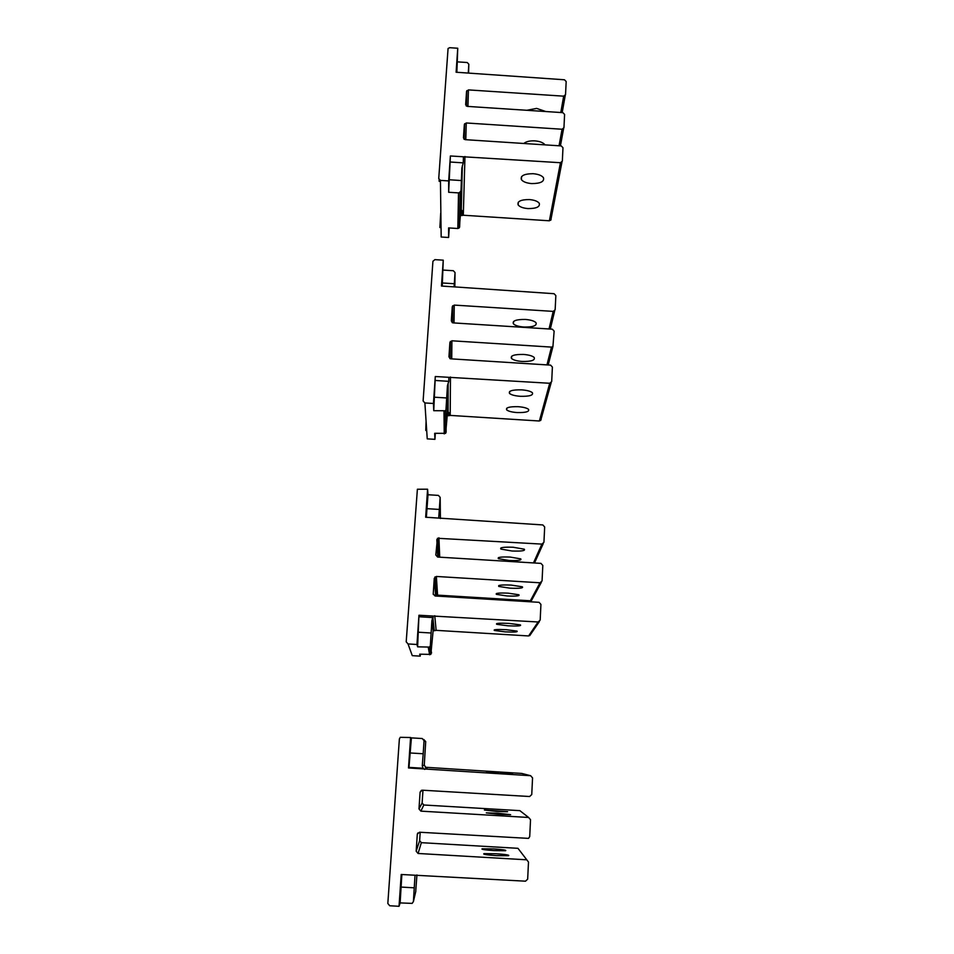<?xml version="1.0" encoding="UTF-8"?>
<svg xmlns="http://www.w3.org/2000/svg" width="954" height="954" viewBox="0 0 954 954"><rect width="100%" height="100%" fill="white"/><g stroke="black" fill="none" stroke-linecap="round" stroke-linejoin="round"><path stroke-width="1.43" d="M560.797 112.524L563.671 96.163L565.543 94.637L566.175 81.531L564.47 79.778L456.107 72.23L457.753 48.237L449.716 47.7L448.07 48.475L438.733 178.565L440.438 180.389L441.177 237.009L448.607 237.486L448.618 227.911L457.848 228.507L459.327 227.851L460.102 192.207L458.516 192.899L448.654 192.267L448.678 180.926L440.438 180.389M551.114 219.36L549.397 220.791L560.439 162.717L450.383 155.979L448.678 180.926M563.671 96.163L468.45 89.903L466.542 91.429L465.671 104.618L467.365 106.395L562.872 112.655L564.589 114.432L563.957 127.693L562.061 129.243L466.267 122.971L464.348 124.521L463.465 137.865L465.17 139.654L561.25 145.926L562.979 147.727L562.335 161.154L560.439 162.717M463.429 156.826L463.274 162.86L461.855 168.095L460.865 209.63L462.046 210.524L461.915 215.532L463.298 215.234L464.968 156.504M450.383 155.979L448.654 192.267M461.915 215.532L460.4 215.437M549.397 220.791L463.298 215.234M449.251 227.958L448.607 237.486M457.753 48.237L456.859 72.277M456.704 72.265L457.252 59.422L456.417 72.242M449.537 170.802L449.095 181.987L449.537 170.802M468.259 73.029L468.831 64.216L468.569 73.041M457.562 61.879L467.198 62.511L468.831 64.216M440.462 181.427L439.174 181.343L439.09 179.698M441.058 227.636L439.877 227.553L440.688 213.243M545.831 111.535L536.625 108.41L526.751 110.282M545.056 144.877C543.303 142.647 539.916 141.311 534.896 140.87C529.84 140.655 526.143 141.526 523.794 143.482M528.027 208.592C536.482 208.592 540.226 206.815 539.248 203.25C537.627 201.234 534.335 200.006 529.351 199.565C520.824 199.589 517.092 201.377 518.141 204.919C519.787 206.946 523.078 208.163 528.027 208.592M533.143 173.7C524.163 173.771 520.252 175.751 521.409 179.65C523.15 181.832 526.572 183.144 531.688 183.585C540.608 183.55 544.519 181.57 543.434 177.659C541.729 175.476 538.294 174.165 533.143 173.7M460.865 209.63L459.327 227.851M459.625 227.052L461.855 168.095M460.424 191.349L460.102 192.207M454.092 286.868L455.046 272.558L454.831 286.915L441.475 286.057L443.252 260.168L434.905 259.643L432.925 261.265L423.111 400.99L424.888 402.946L427.237 438.864L434.929 439.341L434.678 433.295L445.649 433.343L445.494 410.757L433.748 410.697L433.45 403.482L424.888 402.946M541.156 419.462L539.38 421L549.719 383.269L435.286 376.52L433.45 403.482M454.843 286.915L554.071 293.701L555.848 295.585L555.156 309.74L553.213 311.386L454.259 305.089L452.268 306.747L451.325 320.985L453.078 322.881L552.342 329.19L554.131 331.098L552.926 346.564L551.472 347.101L451.898 340.793L449.906 342.474L448.94 356.891L450.717 358.823L550.601 365.132L552.39 367.063L551.698 381.576L549.719 383.269M448.857 377.379L448.857 381.338L447.45 385.619L447.486 412.688L448.774 412.474L448.774 415.729L450.205 415.407L450.467 377.021M435.286 376.52L433.748 410.697M448.774 415.729L447.223 415.634M539.38 421L450.205 415.407M435.334 433.331L434.929 439.341M443.252 260.168L442.239 286.117M441.976 286.093L442.847 270.399L441.929 286.093M434.452 391.414L434.07 401.503L434.452 391.414M443.348 270.089L453.341 270.721L455.046 272.558M426.688 430.481L425.77 430.421L426.08 421.167M525.356 319.447C516.15 319.363 512.167 320.83 513.419 323.859C515.232 325.552 518.761 326.626 524.008 327.043C533.143 327.15 537.126 325.684 535.969 322.655C534.192 320.949 530.651 319.876 525.356 319.447M523.496 354.435C514.23 354.316 510.223 355.651 511.499 358.466C513.324 360.052 516.877 361.053 522.16 361.459C531.354 361.602 535.349 360.266 534.18 357.452C532.38 355.866 528.814 354.864 523.496 354.435M517.02 412.557C525.773 412.748 529.601 411.675 528.516 409.326C526.811 407.966 523.364 407.096 518.201 406.69C509.376 406.523 505.537 407.596 506.705 409.934C508.458 411.293 511.893 412.164 517.02 412.557M521.599 389.852C512.286 389.697 508.267 390.901 509.555 393.489C511.404 394.956 514.981 395.886 520.3 396.304C529.542 396.482 533.56 395.278 532.356 392.678C530.543 391.212 526.966 390.269 521.599 389.852M447.486 412.688L445.649 433.343M446.102 432.305L445.971 409.66L447.45 385.619M445.971 409.66L445.494 410.757M533.489 562.92L541.896 544.102L543.935 542.301L544.674 526.978L542.826 524.938L425.663 517.235L427.583 489.211L417.387 489.235L406.201 641.827L408.038 643.938L412.271 655.66L420.237 656.137L419.688 654.182L430.838 654.396L429.586 647.074L417.613 646.836L416.958 644.487L408.038 643.938M530.412 634.637L528.611 635.948L538.116 621.984L418.961 615.247L416.958 644.487M541.896 544.102L437.469 538.271L435.811 555.001L437.636 557.053L540.966 563.385L542.814 565.436L542.063 580.962L540.012 582.787L436.36 576.454L434.273 578.279L433.235 593.913L435.072 595.988L539.07 602.32L540.93 604.407L540.179 620.136L538.116 621.984M433.092 616.105L431.876 620.768L433.104 630.952L434.153 629.461L434.654 630.701L436.145 630.344L434.762 615.712M418.961 615.247L417.613 646.836M434.654 630.701L433.164 630.606M528.611 635.948L436.145 630.344M435.918 596.035L437.576 595.129L530.376 600.781L540.012 582.787M532.213 599.172L530.376 600.781M420.368 654.217L420.237 656.137M427.583 489.211L428 494.744L426.355 517.283M426.7 504.606L426.366 514.158L426.7 504.606M418.114 630.177L417.804 639.156L418.114 630.177M438.721 518.046L440.164 497.356L440.414 518.535M428 494.744L438.399 495.388L440.164 497.356M509.031 560.475C517.998 560.821 521.898 560.284 520.741 558.877L510.104 557.064C501.053 556.731 497.165 557.267 498.405 558.674L509.031 560.475M513.192 547.25C503.629 546.916 499.538 547.524 500.922 549.075L512.012 551.007C521.48 551.352 525.582 550.744 524.295 549.194L513.192 547.25M507.111 595.964C516.138 596.333 520.049 595.94 518.869 594.771L508.16 593.161C499.061 592.78 495.15 593.185 496.414 594.354L507.111 595.964M511.177 585.088C501.554 584.707 497.451 585.16 498.859 586.46L510.02 588.177C519.548 588.558 523.663 588.105 522.363 586.805L511.177 585.088M505.179 631.87C514.242 632.287 518.177 632.025 516.985 631.095L506.192 629.688C497.046 629.27 493.111 629.533 494.41 630.475L505.179 631.87M509.126 623.403C499.443 622.974 495.329 623.284 496.76 624.31L508.005 625.812C517.593 626.241 521.719 625.931 520.395 624.894L509.126 623.403M433.104 630.952L430.838 654.396M431.542 653.073L430.349 645.643L431.876 620.768M430.349 645.643L429.586 647.074M418.985 808.909L420.881 811.139L528.611 817.471L519.87 810.65L423.814 804.997L422.121 803.018L418.985 808.909L420.094 792.154L422.252 790.186L529.625 796.518L531.748 794.551L532.559 777.904L530.639 775.709L408.503 767.958L410.59 737.514L400.286 737.323L399.38 738.909L387.825 903.474L389.733 905.763L399.034 906.3L401.217 874.484L525.511 881.186L527.669 879.159L528.492 862.058L517.974 848.321L421.346 842.668L419.641 840.665L420.201 832.27M419.641 840.665L416.171 851.218L417.303 834.225L419.486 832.234L528.528 838.387L529.72 836.575L530.531 819.701L528.611 817.471M416.171 851.218L418.079 853.472L526.548 859.804M422.121 803.018L422.968 790.222M530.639 775.709L521.731 773.432L425.222 767.243M410.59 737.514L411.401 737.883L408.944 767.803L423.004 768.817M409.719 752.956L409.433 761.423L409.719 752.956M401.861 874.52L400.131 902.913L399.034 906.3M400.394 889.414L401.252 879.767L400.394 889.414M423.194 753.755L424.053 740.65L425.711 741.616L424.268 765.048L422.264 765.943L423.194 753.755L410.363 752.992M411.401 737.883L422.217 738.527L424.053 740.65M423.791 739.505L425.711 741.616M425.687 767.266L424.268 765.048M422.264 765.943L423.278 768.65M498.501 772.645L486.528 771.75L498.501 772.645M500.111 773.217L512.703 774.171L500.111 773.217M496.414 811.389L507.588 811.723L484.393 810.029L496.414 811.389M497.964 813.213L486.301 812.88L498.93 814.346L510.617 814.68L497.964 813.213M494.303 850.634L505.548 850.729C506.872 850.157 502.841 849.537 493.456 848.893L482.223 848.798C480.804 849.358 484.823 849.966 494.303 850.634M495.794 853.735L484.036 853.651C482.462 854.283 486.683 854.951 496.724 855.655L508.506 855.726C509.973 855.094 505.739 854.426 495.794 853.735M416.922 874.961L415.694 891.799M415.849 891.143L413.404 901.566L412.152 903.39L400.131 902.913M413.404 901.566L414.99 875.796M450.36 162.025L463.274 162.86M462.046 210.524L460.782 210.44M467.937 106.431L468.45 89.903M466.542 91.429L466.136 105.846M559.044 145.783L562.061 129.243M465.779 139.701L466.267 122.971M464.348 124.521L463.966 139.141M458.516 192.899L457.848 228.507M449.513 179.781L461.14 180.533M435.418 380.491L448.857 381.338M448.774 412.474L447.581 412.402M454.307 283.732L442.465 282.98M549.027 328.987L553.213 311.386M454.009 322.941L454.259 305.089M452.268 306.747L452.113 322.559M546.952 364.905L551.472 347.101M451.731 358.883L451.898 340.793M449.906 342.474L449.823 358.549M443.992 411.341L444.242 433.891M434.666 397.222L446.746 397.973M419.271 616.761L433.247 617.62M439.365 509.436L427.046 508.673M439.722 557.172L438.912 537.77M436.837 539.57L437.743 557.053M437.576 595.129L436.36 576.454M434.273 578.279L435.644 596.023M433.295 594.521L433.235 593.913M428.274 647.48L429.622 654.778M418.615 632.24L431.184 633.003M424.637 769.425L427.153 767.827M420.094 792.154L421.465 790.294M420.881 811.139L423.814 804.997M417.303 834.225L417.769 833.009M418.079 853.472L421.346 842.668M401.217 887.077L414.31 887.828M461.283 209.463L462.344 165.674M562.18 112.608L565.221 95.519M466.387 106.049L466.828 90.642M560.415 145.879L563.599 128.599M464.228 139.344L464.646 123.71M550.78 220.219L561.966 162.097M518.296 202.2L518.141 204.919M521.576 176.585L521.409 179.65M448.13 412.033L448.141 383.019M550.303 329.058L554.679 310.837M452.506 322.762L452.685 305.745M548.192 364.977L552.926 346.564M450.24 358.728L450.336 341.437M540.668 420.535L551.15 382.757M506.801 408.169L506.705 409.934M509.663 391.486L509.555 393.489M511.618 356.283L511.499 358.466M513.538 321.498L513.419 323.859M434.153 629.461L432.913 618.156M534.49 562.991L543.208 543.697M438.387 557.1L437.469 538.271M531.521 600.436L541.3 582.405M436.312 595.546L434.952 576.931M529.72 635.638L539.344 621.638M496.462 593.495L496.414 594.354M498.465 557.637L498.405 558.674M494.446 629.795L494.41 630.475M496.796 623.558L496.76 624.31M498.906 585.494L498.859 586.46M500.993 547.894L500.922 549.075M409.063 767.398L422.92 768.22"/></g></svg>
